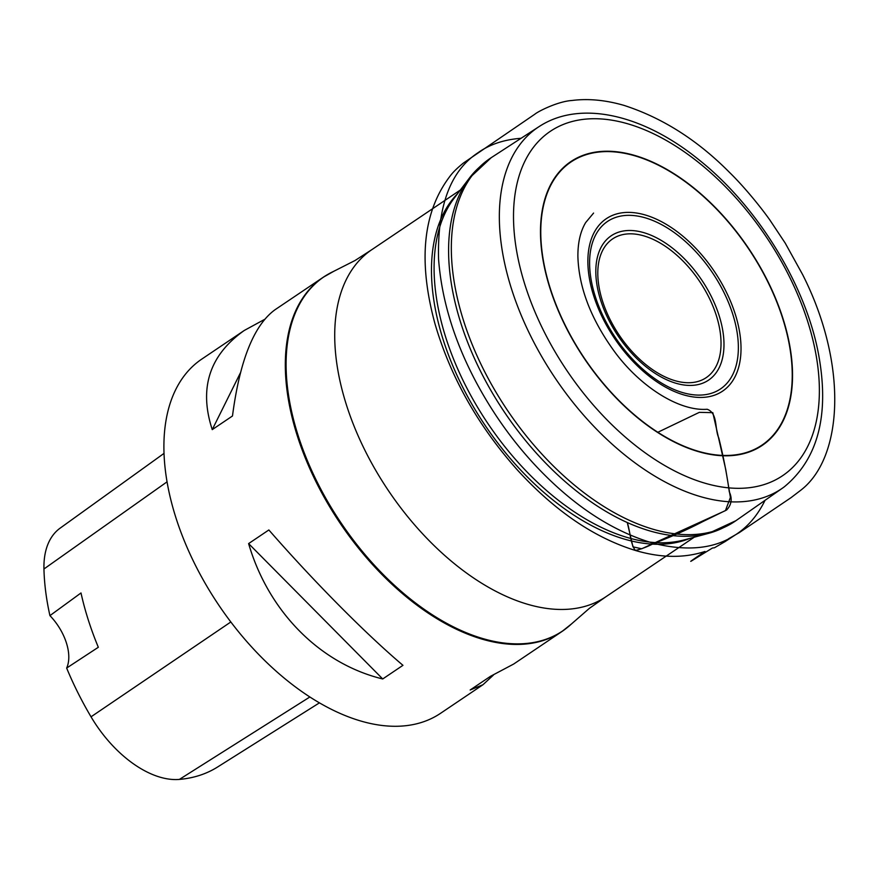 <?xml version="1.0" encoding="UTF-8"?>
<svg xmlns="http://www.w3.org/2000/svg" width="879" height="879" viewBox="0 0 879 879"><rect width="100%" height="100%" fill="white"/><g stroke="black" fill="none" stroke-linecap="round" stroke-linejoin="round"><path stroke-width="1.32" d="M540.86 125.477A217.926 125.928 56 0 0 539.069 126.609A217.926 125.928 56 0 0 555.374 378.388A217.926 125.928 56 0 0 782.607 488.054A217.926 125.928 56 0 0 784.321 486.812C817.964 459.014 829.457 415.284 818.799 355.621C806.208 285.598 757.775 206.554 699.047 159.89C644.274 115.237 582.085 99.964 540.86 125.477M328.328 274.127A213.586 123.423 56 0 0 323.241 277.259L274.984 309.771C253.91 325.186 239.736 360.588 232.485 415.987L212.246 429.622C198.731 388.221 209.411 355.16 244.274 330.46L201.807 359.082A213.586 123.423 56 0 0 193.929 562.252A213.586 123.423 56 0 0 381.541 725.406A213.586 123.423 56 0 0 440.511 713.341L482.978 684.719L470.166 689.993L490.405 676.358L513.688 664.03L561.945 631.518A213.586 123.423 56 0 0 566.746 627.98M402.956 665.326L382.717 678.962C320.044 663.744 268.469 611.674 248.614 543.596L268.853 529.96C313.627 581.25 365.203 633.319 402.956 665.326M493.416 675.072L482.978 684.719M244.274 330.46L264.546 319.418M164.043 453.377L60.157 528.136A96.086 55.52 56 0 0 43.95 568.988A232.781 134.509 56 0 0 49.927 615.63L81 592.962A233.968 135.201 -124 0 0 98.327 647.274L66.65 668.051A232.781 134.509 56 0 0 91.031 716.814A96.086 55.52 56 0 0 179.393 779.409A232.781 134.509 56 0 0 217.607 766.993L319.407 702.87M66.65 668.051A42.719 24.689 56 0 0 49.927 615.63M248.614 543.596L382.717 678.962M240.461 372.751L212.246 429.622M627.287 522.587L632.957 546.837L641.67 548.782L725.45 510.622L730.405 497.437L725.746 469.518L712.814 412.658L699.343 412.35L657.778 432.303M719.538 328.142A83.681 48.356 56 0 0 617.706 236.187A83.681 48.356 56 0 0 641.044 360.5A83.681 48.356 56 0 0 719.538 328.142M597.368 287.29A87.054 50.301 -124 0 1 645.889 233.298A87.054 50.301 -124 0 1 722.428 328.625A87.054 50.301 -124 0 1 673.918 382.618A87.054 50.301 -124 0 1 597.368 287.29M591.402 281.236A101.008 58.366 56 0 0 714.33 392.243A101.008 58.366 56 0 0 686.158 242.186A101.008 58.366 56 0 0 591.402 281.236M589.721 280.214A103.997 60.102 -124 0 1 687.279 240.011A103.997 60.102 -124 0 1 716.286 394.506A103.997 60.102 -124 0 1 589.721 280.214M543.815 262.986A170.768 98.679 56 0 0 751.622 450.641A170.768 98.679 56 0 0 703.991 196.962A170.768 98.679 56 0 0 543.815 262.986M543.541 262.887A171.152 98.898 -124 0 1 704.09 196.72A171.152 98.898 -124 0 1 751.82 450.971A171.152 98.898 -124 0 1 543.541 262.887M815.668 352.842A207.686 120.016 56 0 0 562.923 124.598A207.686 120.016 56 0 0 620.849 433.138A207.686 120.016 56 0 0 815.668 352.842M539.069 126.609L491.229 157.671A218.893 126.488 56 0 0 507.612 410.57A218.893 126.488 56 0 0 735.855 520.72L782.607 488.054M491.229 157.671L469.32 178.173L454.036 198.357A209.927 121.302 56 0 0 488.054 423.755A209.927 121.302 56 0 0 684.181 539.915L708.628 533.333A218.289 126.136 -124 0 1 452.487 290.224A218.289 126.136 -124 0 1 469.32 178.173A218.289 126.136 -124 0 1 479.802 166.834M723.065 527.872A218.289 126.136 -124 0 1 708.628 533.333L735.855 520.72M689.96 538.355A209.312 120.95 -124 0 1 485.285 425.623A209.312 120.95 -124 0 1 457.651 193.589M333.69 271.336L323.241 277.259A213.586 123.423 56 0 0 340.228 523.357A213.586 123.423 56 0 0 561.945 631.518L571.35 624.057A213.52 123.39 56 0 1 340.997 522.84A213.52 123.39 56 0 1 333.69 271.336L355.05 260.503L371.883 249.625A209.312 120.95 56 0 0 388.54 490.801A209.312 120.95 56 0 0 605.818 596.808L694.278 537.19M179.393 779.409L309.847 696.992M43.95 568.988L167.076 481.824M91.031 716.814L230.814 621.98M521.082 138.289C503.964 139.596 489.548 144.453 477.835 152.858C450.345 170.944 437.248 206.356 438.566 259.118C441.643 299.662 454.069 340.503 475.858 381.629C496.459 420.261 521.928 453.839 552.243 482.351C584.667 512.875 618.552 533.223 653.888 543.398C687.488 551.594 714.627 548.771 735.316 534.926C747.71 527.004 757.621 515.468 765.038 500.327M627.32 522.598C630.221 531.509 630.518 544.519 635.429 550.474C641.176 549.144 647.329 546.782 653.888 543.398C670.721 537.047 687.026 529.784 702.815 521.599L726.669 509.952C731.581 504.689 732.46 498.657 729.306 491.866C726.889 474.374 723.373 456.399 718.78 437.951C714.517 428.93 718.088 413.262 707.199 409.262C678.929 411.504 639.352 386.167 613.663 350.446C590.71 318.495 578.778 287.125 577.888 256.338C577.833 242.56 580.437 231.298 585.667 222.574L593.578 213.07M371.883 249.625L460.354 190.018M571.35 624.057L589.413 608.323L605.818 596.808M735.316 534.926L728.713 538.673L739.239 532.652L791.078 497.624L801.143 489.944C843.324 457.047 847.993 363.961 802.571 274.49L785.2 243.087L769.795 219.915C759.994 206.115 743.656 186.183 729.394 172.295C697.519 140.146 662.425 117.852 624.09 105.414C605.543 100.041 588.194 98.404 572.064 100.481C557.879 101.349 538.157 111.38 534.992 114.094L463.431 163.033C457.937 167.471 453.828 171.394 451.125 174.778C423.052 210.455 417.679 260.129 434.984 323.791C450.553 377.025 478 425.733 517.324 469.913C554.825 510.93 594.193 537.783 635.429 550.474C660.876 557.967 684.071 558.286 705.002 551.463C681.126 567.658 693.201 559.89 698.794 556.418L712.44 548.024L714.418 547.782L725.032 541.629L735.316 534.926"/></g></svg>
